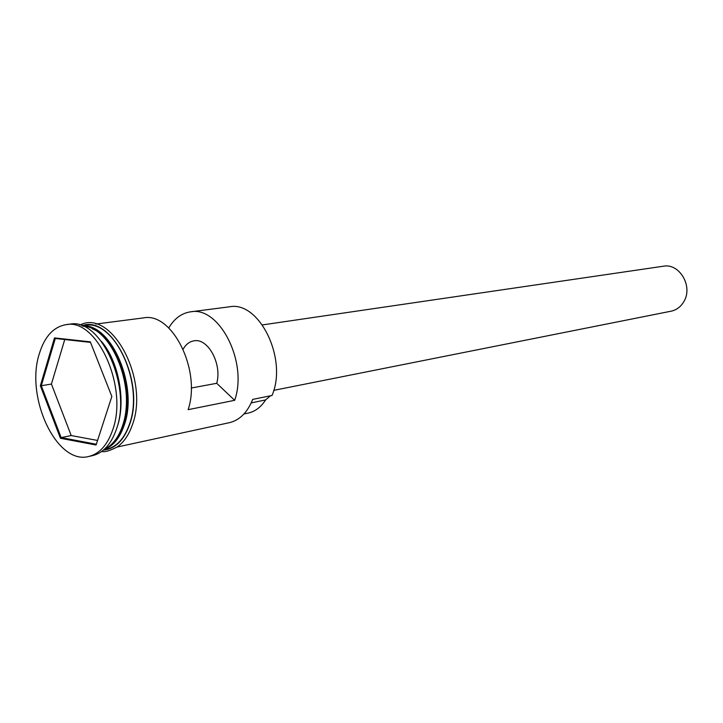 <?xml version="1.0" encoding="UTF-8"?>
<svg xmlns="http://www.w3.org/2000/svg" width="723" height="723" viewBox="0 0 723 723"><rect width="100%" height="100%" fill="white"/><g stroke="black" fill="none" stroke-linecap="round" stroke-linejoin="round"><path stroke-width="1.08" d="M117.045 447.058L229.345 422.684C239.665 420.217 247.447 412.453 252.689 399.394L272.029 395.472C287.953 358.888 259.123 300.479 229.372 306.823L190.483 311.839C181.554 313.195 174.324 318.563 168.766 327.944M262.44 324.916L663.362 266.218C679.249 262.991 693.05 285.892 684.139 301.102C681.093 306.588 676.764 309.95 671.125 311.188L273.737 390.357M104.419 449.227C112.427 445.377 118.464 437.569 122.53 425.82C136.557 388.341 111.577 326.561 83.172 326.254M103.814 449.769C112.842 446.462 119.611 438.373 124.112 425.495C138.699 386.724 111.405 323.118 82.422 325.946M116.764 428.233L117.216 426.895C126.154 401.482 118.771 361.446 101.482 341.446M88.739 456.475L92.472 455.653C103.163 453.05 111.134 444.284 116.385 429.335C132.354 386.724 100.66 317.225 69.76 324.202L65.974 324.681C53.493 326.886 44.609 336.556 39.34 353.683C24.98 397.18 56.674 465.305 88.739 456.475C99.431 453.872 107.393 445.079 112.625 430.104C128.577 387.392 96.855 317.695 65.974 324.681M95.807 324.058L143.407 317.912C172.101 311.685 201.473 370.357 188.125 409.67L234.659 400.316C248.215 362.241 219.241 305.712 190.483 311.839M103.552 449.995L106.453 449.363C116.692 446.886 124.338 438.581 129.372 424.428C144.636 384.193 114.55 318.78 85.043 325.44L82.106 325.82M40.352 385.757L54.496 337.912L90.312 341.852L111.848 396.484L96.078 445.025L60.443 438.274L40.352 385.757L41.31 385.73L61.148 437.587L96.34 444.238M243.949 413.981L248.206 413.077C255.147 411.532 260.949 407.148 265.612 399.927L270.438 395.797M183.163 349.11C185.901 344.356 189.48 341.608 193.891 340.849C207.908 337.704 222.286 364.067 216.719 383.298L234.659 400.316M216.719 383.298L191.215 388.034M64.754 339.53L51.414 384.058L71.216 435.553L61.148 437.587L60.443 438.274M71.216 435.553L97.569 440.452M51.414 384.058L41.31 385.73L55.291 338.481L90.52 342.377M54.496 337.912L55.291 338.481M108.098 342.241C124.591 362.268 131.351 400.75 122.693 425.332L122.53 425.811M112.264 443.597C116.927 439.159 120.578 433.032 123.217 425.223C135.273 392.49 117.722 338.391 92.454 328.929M103.398 450.122C115.129 448.902 123.841 440.397 129.553 424.618C145.675 382.241 111.929 314.234 81.925 325.748M265.612 399.927L251.224 402.883M79.901 325.079C111.55 308.269 149.76 379.674 132.3 425.034C128.802 435.002 123.778 442.313 117.216 446.95C109.679 450.872 104.51 452.372 101.717 451.432"/></g></svg>
